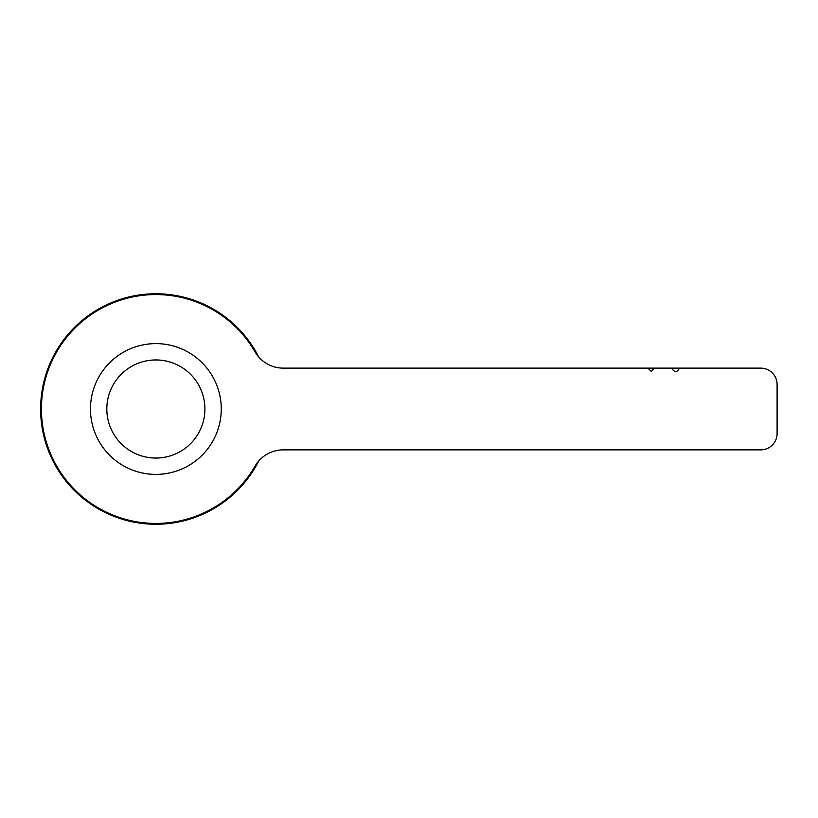 <?xml version="1.0" encoding="UTF-8"?>
<svg xmlns="http://www.w3.org/2000/svg" width="818" height="818" viewBox="0 0 818 818"><rect width="100%" height="100%" fill="white"/><g stroke="black" fill="none" stroke-linecap="round" stroke-linejoin="round"><path stroke-width="1.23" d="M155.87 458.049A49.049 49.049 0 0 0 204.909 409A49.049 49.049 0 0 0 155.87 359.951A49.049 49.049 0 0 0 106.821 409A49.049 49.049 0 0 0 155.87 458.049M90.471 409A65.389 65.389 0 0 1 155.87 343.611A65.389 65.389 0 0 1 221.259 409A65.389 65.389 0 0 1 155.87 474.389A65.389 65.389 0 0 1 90.471 409M41.432 409A114.438 114.438 0 0 1 254.971 351.781A32.7 32.7 0 0 0 283.284 368.131L647.948 368.131L651.22 371.403L654.492 368.131L672.468 368.131A3.272 3.272 0 0 0 675.74 371.403A3.272 3.272 0 0 0 679.012 368.131L760.75 368.131A16.35 16.35 0 0 1 777.1 384.48L777.1 433.52A16.35 16.35 0 0 1 760.75 449.869L283.284 449.869A32.7 32.7 0 0 0 254.971 466.219A114.438 114.438 0 0 1 41.432 409M679.012 449.869L760.75 449.869M777.1 433.52L777.1 384.48M679.012 368.131L672.468 368.131M654.492 368.131L647.948 368.131M258.733 460.974A115.256 115.256 0 0 1 41.963 426.607A115.256 115.256 0 0 1 258.733 357.026"/></g></svg>
